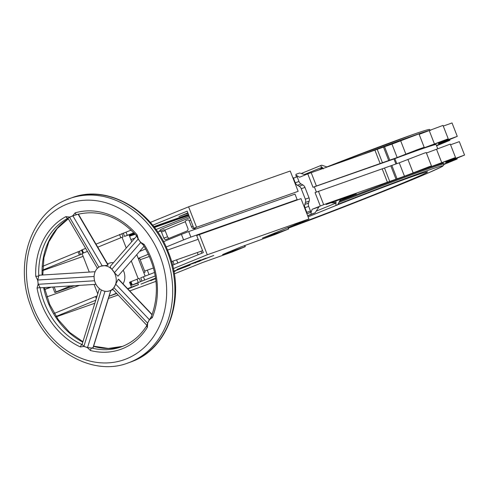 <?xml version="1.0" encoding="UTF-8"?>
<svg xmlns="http://www.w3.org/2000/svg" width="489" height="489" viewBox="0 0 489 489"><rect width="100%" height="100%" fill="white"/><g stroke="black" fill="none" stroke-linecap="round" stroke-linejoin="round"><path stroke-width="0.73" d="M72.812 215.71A2.182 1.229 63.5 0 0 72.898 215.893L71.217 216.541L72.812 215.71L75.141 212.862A71.975 59.377 70.6 0 1 137.116 234.873L138.295 238.968L139.451 240.777L140.814 242.391L144.151 244.427A71.975 59.377 70.6 0 1 152.293 317.624L149.42 319.727L148.418 321.365L147.666 323.198L147.397 327.3A71.975 59.377 70.6 0 1 122.702 348.602A71.975 59.377 70.6 0 1 90.453 350.527A2.182 1.082 -75.6 0 1 91.804 348.027L87.543 347.551L83.894 346.456L80.392 346.958A2.182 0.966 -65.4 0 1 82.042 344.562L82.299 344.115M110.917 290.374L93.167 347.63L91.804 348.027A69.799 57.574 -109.4 0 0 120.911 346.976A69.799 57.574 -109.4 0 0 123.008 346.181M95.966 284.335L40.813 287.789L40.019 287.508L38.283 284.292L37.629 280.026L35.734 276.23A2.182 0.434 -2.2 0 0 38.735 275.979L39.413 275.209L95.141 271.719M117.971 276.187L144.108 246.205L117.971 276.187L114.395 272.697L111.859 269.256C110.416 267.746 109.976 266.688 110.526 266.071L136.724 236.016M136.718 236.016L110.526 266.071M113.124 289.427C112.525 289.635 112.782 289.03 113.9 287.618L118.307 279.182L118.949 279.555L152.14 314.574M113.21 270.882A13.087 10.795 -109.4 0 0 100.82 266.181A13.087 10.795 -109.4 0 0 100.416 266.334A13.087 10.795 -109.4 0 0 94.188 278.638L94.188 278.638A13.087 10.795 -109.4 0 0 103.136 290.784A13.087 10.795 -109.4 0 0 109.518 290.869A13.087 10.795 -109.4 0 0 109.921 290.717A13.087 10.795 -109.4 0 0 114.891 285.992A13.087 10.795 -109.4 0 0 113.21 270.882M123.002 283.834A13.087 10.795 -109.4 0 0 123.222 270.166M113.46 262.697A13.087 10.795 -109.4 0 0 109.426 263.149L107.525 263.822M78.387 214.139L108.093 264.793L107.983 265.172L100.82 266.181M338.987 202.428A105.129 2.384 -21.3 0 1 426.133 169.555A105.129 2.384 -21.3 0 1 443.749 164.133L447.233 162.855L443.804 164.304M436.451 145.416L439.947 144.169L436.53 145.612M134.035 233.008L132.8 233.473L134.01 232.984M153.784 226.639L188.461 214.427M154.298 227.293L188.748 215.16M198.736 261.334L213.772 255.46L203.65 259.298A14.945 0.336 158.7 0 0 205.979 258.192A14.945 0.336 158.7 0 0 205.881 258.186L190.331 264.366L200.197 260.998L198.259 261.536L198.668 261.157M195.796 227.532A2.836 2.341 70.6 0 1 194.708 228.577A2.836 2.341 70.6 0 1 194.616 228.607A2.836 2.341 70.6 0 1 191.511 226.817L189.133 220.722A1.308 1.082 -109.4 0 0 187.66 219.916L185.991 220.594A1.308 1.082 -109.4 0 0 185.465 222.22L187.843 228.314A2.182 1.797 70.6 0 1 186.969 231.028L166.303 239.457A2.182 1.797 70.6 0 1 166.236 239.482A2.182 1.797 70.6 0 1 163.846 238.106L161.468 232.006A1.308 1.082 -109.4 0 0 159.995 231.199L158.326 231.878A1.308 1.082 -109.4 0 0 157.88 232.263M339.427 201.315A105.129 2.384 -21.3 0 1 425.815 168.742A105.129 2.384 -21.3 0 1 443.431 163.32L443.767 165.08L442.129 166.553L429.33 172.476L401.512 184.096L350.338 204.488L288.314 228.149A103.821 2.353 158.7 0 0 413.529 179.151A103.821 2.353 158.7 0 0 425.607 171.187A103.821 2.353 158.7 0 0 338.003 204.249M445.62 162.519L455.607 158.546L445.62 162.519M436.848 164.897L446.836 160.918L436.848 164.897M413.48 173.124L423.468 169.151L413.48 173.124M443.835 164.506L457.184 159.004L446.72 162.593L449.195 161.437L464.55 155.056L448.499 160.918L445.821 161.773L455.522 157.501L432.19 166.248L427.912 167.684L431.469 165.973L429.428 166.602L404.464 176.229L323.675 204.677L312.116 209.316L311.328 211.755C310.876 213.369 310.973 214.133 311.615 214.06L307.642 215.68M464.55 155.056L459.324 141.645L450.558 144.775M455.522 157.501L450.296 144.096L426.426 153.033M431.469 165.973L426.243 152.562L424.195 153.191L399.238 162.819L315.057 192.58L320.283 205.985M437.728 148.693L436.145 144.628A105.129 2.384 158.7 0 0 418.529 150.056A105.129 2.384 158.7 0 0 394.861 158.65L312.997 187.293L307.764 173.888L299.598 177.22L297.385 176.003C295.979 175.16 295.545 174.573 296.089 174.243L299.58 173.014L305.564 174.787M396.817 163.668L394.861 158.65M339.482 201.162L347.636 197.935L339.519 201.052M380.075 185.545L387.844 182.458L380.075 185.545M337.557 204.83A87.244 1.98 -21.3 0 1 412.942 176.352A87.244 1.98 -21.3 0 1 427.563 171.847A87.244 1.98 -21.3 0 1 377.282 193.424A87.244 1.98 -21.3 0 1 288.131 227.685M438.333 143.827L448.321 139.854L438.333 143.827M429.562 146.205L439.55 142.226L429.562 146.205M406.194 154.432L416.182 150.459L406.194 154.432M436.598 145.795L449.898 140.319L439.434 143.9L441.903 142.745L457.264 136.364L438.529 143.081L448.236 138.809L422.667 148.363L420.626 148.992L424.183 147.281L417.795 149.506L397.178 157.537L314.684 186.627M129.542 282.251L139.255 278.345L129.542 282.251L131.443 287.122L127.605 288.687M35.734 276.23A71.975 59.377 70.6 0 1 65.893 216.633L69.499 217.061L71.217 216.541L69.566 217.25L98.839 267.171M188.051 213.363L186.217 214.011L188.002 213.241M187.972 213.167L178.95 216.566L187.855 212.874M129.499 236.028L135.031 234.078M188.833 215.374L154.438 227.483M135.196 234.262L129.585 236.236M129.212 235.295L134.451 233.449M188.583 214.732L154.004 226.914M134.695 233.718L129.334 235.6M131.73 241.743L129.029 234.812L124.542 236.389L133.839 232.801M152.666 225.233L187.189 211.15L193.84 228.216L298.149 191.333L193.84 228.216M189.194 216.303L155.979 229.543M134.836 238.174L130.881 239.561M83.142 256.377L42.726 270.606M42.726 270.075L82.17 253.889M54.255 313.412L97.128 295.888M172.519 265.172L203.345 252.599L196.694 235.533L300.998 198.644L308.92 218.962L262.373 238.167L288.424 229.06L287.838 227.562M137.812 283.107L131.565 285.221L141.969 281.083L140.704 277.838L154.585 272.459M306.756 213.418A1.308 1.082 -109.4 0 0 306.768 212.299L304.971 207.684A4.364 3.6 70.6 0 1 304.824 204.414L305.46 202.44A4.364 3.6 -109.4 0 0 305.319 199.17L301.242 188.717A4.364 3.6 -109.4 0 0 299.146 186.242L297.355 185.258A4.364 3.6 70.6 0 1 295.258 182.782L293.461 178.167A1.308 1.082 -109.4 0 0 292.703 177.366M174.139 264.512L172.837 261.169M197.293 252.55L198.137 254.72M201.804 253.229L201.028 251.236M297.159 199.64L190.863 237.079L188.711 231.554L295.001 194.121L297.159 199.64L290.723 202.263M332.294 202.33A3.49 2.879 -109.4 0 0 332.404 202.299L340.723 199.243L337.673 204.72L335.9 205.49L336.01 202.342L334.58 202.929L331.084 202.758M335.839 200.961L336.01 202.342M335.9 205.49A2.182 1.235 67.8 0 0 336.041 205.459L337.202 205.05A2.182 1.235 67.8 0 0 337.233 205.038A2.182 1.235 67.8 0 0 337.331 204.989M319.017 206.89L312.116 209.316M316.389 192.036L314.329 186.755M318.981 206.902L315.105 212.831L311.615 214.06M315.136 212.819L307.703 215.851L315.136 212.819M319.47 169.652L322.544 167.806L320.387 165.698A2.182 1.235 67.8 0 1 320.484 165.649L301.725 173.302M160.734 229.451L189.714 217.629L160.734 229.451L159.121 231.554M424.183 147.281L418.957 133.87L391.952 144.127L307.764 173.888M448.236 138.809L443.003 125.404L419.14 134.341M457.264 136.364L452.038 122.959L443.272 126.083M327.007 167L321.817 165.196A2.182 1.235 67.8 0 0 321.676 165.227L320.515 165.637A2.182 1.235 67.8 0 0 320.484 165.649M321.817 165.196L320.387 165.698M322.544 167.806L323.327 168.864M321.255 169.023A1.308 0.74 67.8 0 0 321.114 168.393M395.919 163.986L393.871 158.736M316.744 191.908L315.057 192.58M334.58 202.929A1.308 0.74 67.8 0 0 333.406 201.957L326.12 204.506A3.49 2.879 -109.4 0 0 326.23 204.469M177.788 263.021L176.56 259.855M169.267 238.247A2.182 1.797 70.6 0 1 167.562 236.792L165.19 230.698A1.308 1.082 -109.4 0 0 163.711 229.885L160.074 231.169M308.217 213.326A1.308 1.082 -109.4 0 0 308.296 213.296L309.965 212.617A1.308 1.082 -109.4 0 0 310.491 210.991L308.693 206.376A4.364 3.6 70.6 0 1 308.547 203.106L309.182 201.132A4.364 3.6 -109.4 0 0 309.042 197.856L304.965 187.409A4.364 3.6 -109.4 0 0 302.868 184.934L301.077 183.95A4.364 3.6 70.6 0 1 298.981 181.474L297.184 176.859A1.308 1.082 -109.4 0 0 295.711 176.046L295.747 176.034M52.726 287.043L54.872 292.55L74.346 285.686M54.151 286.951L56.082 291.902L54.872 292.55M188.711 231.554L181.419 234.372L183.577 239.897L166.15 247.006M148.424 254.231L138.222 258.394M181.419 234.372L163.522 241.676M145.71 248.944L139.53 251.462M89.224 271.982L88.912 272.11M70.758 285.912L56.082 291.902M190.863 237.079L183.577 239.897M143.803 272.703L145.062 272.184L139.677 258.369L138.387 258.828M203.65 259.298L203.528 258.981M288.424 229.06L275.753 234.225L240.906 246.963L222.562 254.586L245.093 246.731L244.604 245.484M173.314 268.614L207.281 254.763L199.359 234.445M207.281 254.763L308.92 218.962M141.969 281.083L155.257 275.937M145.141 276.138L136.761 254.641M95.978 244.139L131.138 230.111M121.828 233.65L123.094 236.902L122.048 237.269L126.248 248.033M131.278 260.93L138.21 278.712M87.445 251.383L82.054 253.583L89.267 272.086M94.09 284.451L97.757 293.858M56.101 316.426L95.777 300.24M156.003 281.334L129.744 290.943M118.136 295.032L108.417 298.455M94.848 303.229L56.339 316.793M245.093 246.731L232.422 251.902L202.593 262.514L174.298 273.871M147.305 270.16L149.047 274.616M155.679 278.663L150.698 280.527M155.655 278.504L150.753 280.674M155.606 278.149L140.96 284.127L155.63 278.327M173.858 271.334L190.142 265.099L183.601 266.921L200.692 259.946L176.92 269.457L182.825 267.807L182.568 267.153M182.825 267.807L173.827 271.163M173.895 271.505L175.294 270.985M173.925 271.67L175.349 271.132M46.852 296.884L79.56 285.362M150.3 222.434L188.589 206.816L290.228 171.016L298.149 191.333M42.879 266.248L81.639 250.307M82.794 253.278L81.541 250.056L85.661 248.351M188.589 206.816L196.511 227.128M44.799 289.433L51.351 287.129M50.838 287.159L44.768 289.299M97.763 247.177L122.048 237.269M127.873 288.968L138.424 284.665L137.788 283.039M116.443 293.241L109.102 296.236L116.712 293.522M90.453 350.527L87.5 347.74L83.919 346.261L82.042 344.562A69.799 57.574 -109.4 0 1 40.019 287.508L37.054 288.113L38.099 284.286L37.806 280.008L38.735 275.979A69.799 57.574 -109.4 0 1 67.977 218.198L69.566 217.25A2.182 1.235 72.2 0 1 69.499 217.061M78.106 214.213L107.983 265.172M102.177 265.814L72.898 215.893L76.95 214.537A2.182 1.235 73.7 0 1 76.914 214.549L76.914 214.549C98.741 209.139 118.644 216.248 136.62 235.881L138.167 239.072L140.704 242.52L143.473 245.185C157.397 268.864 160.05 292.605 151.437 316.401L147.513 323.088L147.018 325.509M110.777 290.423L92.953 347.899M118.307 279.182L152.055 314.8M140.814 242.391A2.182 0.501 140.5 0 0 140.704 242.52L114.395 272.697M144.151 244.427A2.182 0.33 147.7 0 0 143.473 245.185M152.293 317.624A2.182 0.899 -158 0 1 151.437 316.401M149.42 319.727A2.182 1.015 -149.4 0 1 149.279 319.598L115.667 284.133M147.666 323.198A2.182 0.917 -156.8 0 1 147.513 323.088L113.9 287.618M147.397 327.3A2.182 1.027 -148.1 0 1 146.706 325.741L146.859 324.983M87.5 347.74A2.182 0.978 -66.7 0 1 87.543 347.551L105.001 291.261M83.894 346.456A2.182 1.07 -74.3 0 1 83.919 346.261L101.37 289.977M38.099 284.286A2.182 0.41 -3.3 0 0 38.283 284.292L94.579 280.772M37.629 280.026L94.102 276.487M65.893 216.633A2.182 1.222 62 0 0 67.977 218.192L97.39 268.351M75.141 212.862A2.182 1.235 73.7 0 0 76.914 214.549M137.116 234.873A2.182 0.526 139.5 0 0 136.62 235.881M138.295 238.968A2.182 0.355 146.7 0 0 138.167 239.072L111.859 269.256M138.424 284.665L131.443 287.122M143.778 272.642L145.062 272.184M67.207 199.469A87.244 71.969 70.6 0 1 69.903 198.448A87.244 71.969 70.6 0 1 166.174 255.179A87.244 71.969 70.6 0 1 130.569 362.001A87.244 71.969 70.6 0 1 127.873 363.027L130.08 362.251A87.244 71.969 -109.4 0 0 132.782 361.224A87.244 71.969 -109.4 0 0 168.381 254.402A87.244 71.969 -109.4 0 0 72.115 197.666C107.684 184.072 152.696 210.032 168.332 252.135C186.315 294.959 169.732 347.355 132.843 361.2L132.562 361.31M126.663 358.755A82.885 68.368 -109.4 0 0 159.891 255.723A82.885 68.368 -109.4 0 0 66.461 204.353A82.885 68.368 -109.4 0 0 33.234 307.385A82.885 68.368 -109.4 0 0 126.663 358.755M93.619 346.163L108.369 348.437L122.592 346.353A69.799 57.574 70.6 0 1 93.546 346.395M82.794 342.098A69.799 57.574 70.6 0 1 43.643 287.611M42.121 275.038A69.799 57.574 70.6 0 1 68.313 218.766M195.319 262.984L195.099 262.422M390.772 165.765L396.004 179.176M428.853 130.63A105.129 2.384 158.7 0 0 412.985 135.832A105.129 2.384 158.7 0 0 363.547 154.133M430.601 130.41L429.44 129.53C429.953 129.334 428.957 128.851 411.549 135.007L326.829 166.938A103.821 2.353 -21.3 0 1 411.506 135.019M355.301 194.231A3.49 2.879 70.6 0 1 355.197 194.267L340.393 199.481L355.301 194.231L339.617 200.796M310.484 212.104L311.328 211.755M297.385 176.003L296.762 176.26M185.362 221.694L164.762 230.099M321.805 167.403L304.433 174.487M444.666 142.11L444.495 141.676M447.9 139.726L447.667 139.127M434.428 143.9L429.201 130.496M405.882 154.176L400.656 140.771M397.178 157.537L391.952 144.127M389.776 160.141L384.55 146.731M388.712 160.484L383.486 147.073M382.429 162.696L377.202 149.286M380.124 163.54L374.898 150.135M316.389 185.991L311.163 172.58M301.731 173.302L320.454 165.667M318.449 191.272L323.675 204.677M382.184 168.827L387.41 182.232M384.488 167.978L389.715 181.388M391.836 165.423L397.062 178.833M399.238 162.819L404.464 176.229M407.942 159.463L413.174 172.868M436.488 149.182L441.714 162.593M454.953 157.819L455.186 158.418M451.781 160.368L451.952 160.802M316.634 210.955L335.747 203.161M336.041 205.459L308.101 216.853M326.016 204.543A3.49 2.879 -109.4 0 0 326.12 204.506L332.404 202.299A3.49 2.879 -109.4 0 0 332.508 202.257M356.298 193.888L355.197 194.267A3.49 2.879 70.6 0 1 355.087 194.304M352.985 195.472A3.49 1.968 -112.2 0 1 351.976 195.404M350.387 196.529A3.49 1.968 -112.2 0 1 349.201 196.382M344.115 199.017A3.49 0.373 -111.2 0 0 344.042 198.198M165.19 230.698L161.468 232.006M167.562 236.792L163.846 238.106M190.704 220.172L189.133 220.722M193.082 226.266L191.511 226.817M297.184 176.859L293.461 178.167M298.981 181.474L295.258 182.782M301.077 183.95L297.355 185.258M302.868 184.934L299.146 186.242M304.965 187.409L301.242 188.717M309.042 197.856L305.319 199.17M309.182 201.132L305.46 202.44M308.547 203.106L304.824 204.414M308.693 206.376L304.971 207.684M310.491 210.991L306.768 212.299M309.965 212.617L306.872 213.705M195.551 262.893L195.337 262.342M144.707 280.056L143.436 276.805M123.277 233.137L124.542 236.389M140.52 281.597L139.255 278.345M138.259 282.465L136.993 279.219M132.256 284.916L130.991 281.664M96.908 296.585L96.712 296.077M96.309 298.528L95.544 296.566M185.398 267.031L185.184 266.481M185.233 267.098L185.007 266.529M78.118 251.872L79.383 255.124M79.285 251.383L80.551 254.628M82.231 249.751L83.497 252.99M119.567 234.518L120.832 237.764M126.009 232.11L127.281 235.362M160.863 224.145L160.985 224.457M160.581 224.243L160.704 224.561M155.618 225.991L155.74 226.303L155.63 225.985M155.557 226.016L155.679 226.321M80.392 346.958A71.975 59.377 70.6 0 1 37.054 288.113M198.161 239.298L167.501 250.093M149.432 256.456L140.202 259.714M146.706 325.741C140.673 335.326 132.782 342.135 123.039 346.169L120.911 346.976M72.115 197.666L67.14 199.494C31.045 213.088 14.199 263.669 30.703 306.065C45.532 349.476 91.547 376.958 127.873 363.027M456.915 158.314L457.184 159.004M449.898 140.319L449.629 139.622M163.754 229.873L160.031 231.181M288.644 228.993L288.052 227.477M131.565 285.221L130.294 281.97M245.313 246.664L244.818 245.399M109.518 290.869L113.026 289.635M68.332 218.797L57.17 228.607L48.833 241.835L43.924 257.654L42.812 274.995M44.395 287.563L49.695 304.396L58.289 319.659L69.615 332.373L82.91 341.719M82.066 344.452L99.383 288.596M146.834 325.313L112.818 289.415M202.599 250.686L171.56 261.615M153.491 267.978L144.64 271.095"/></g></svg>
